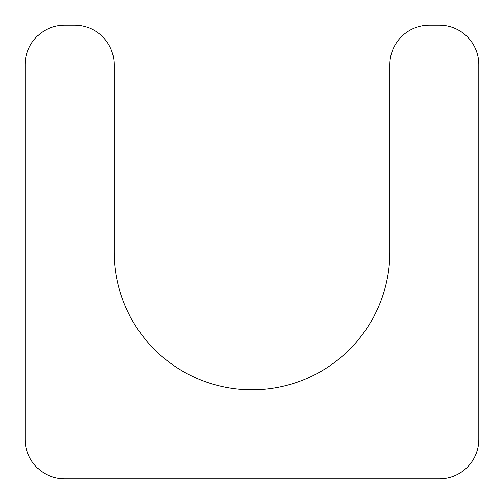 <?xml version="1.0" encoding="UTF-8"?>
<svg xmlns="http://www.w3.org/2000/svg" width="504" height="504" viewBox="0 0 504 504"><rect width="100%" height="100%" fill="white"/><g stroke="black" fill="none" stroke-linecap="round" stroke-linejoin="round"><path stroke-width="0.76" d="M389.876 252L389.876 64.594A39.394 39.394 0 0 1 429.269 25.2L439.406 25.2A39.394 39.394 0 0 1 478.8 64.594L478.8 439.406A39.394 39.394 0 0 1 439.406 478.8L64.594 478.8A39.394 39.394 0 0 1 25.2 439.406L25.2 64.594A39.394 39.394 0 0 1 64.594 25.2L74.731 25.2A39.394 39.394 0 0 1 114.124 64.594L114.124 252A137.875 137.875 0 0 0 252 389.876A137.875 137.875 0 0 0 389.876 252"/></g></svg>
